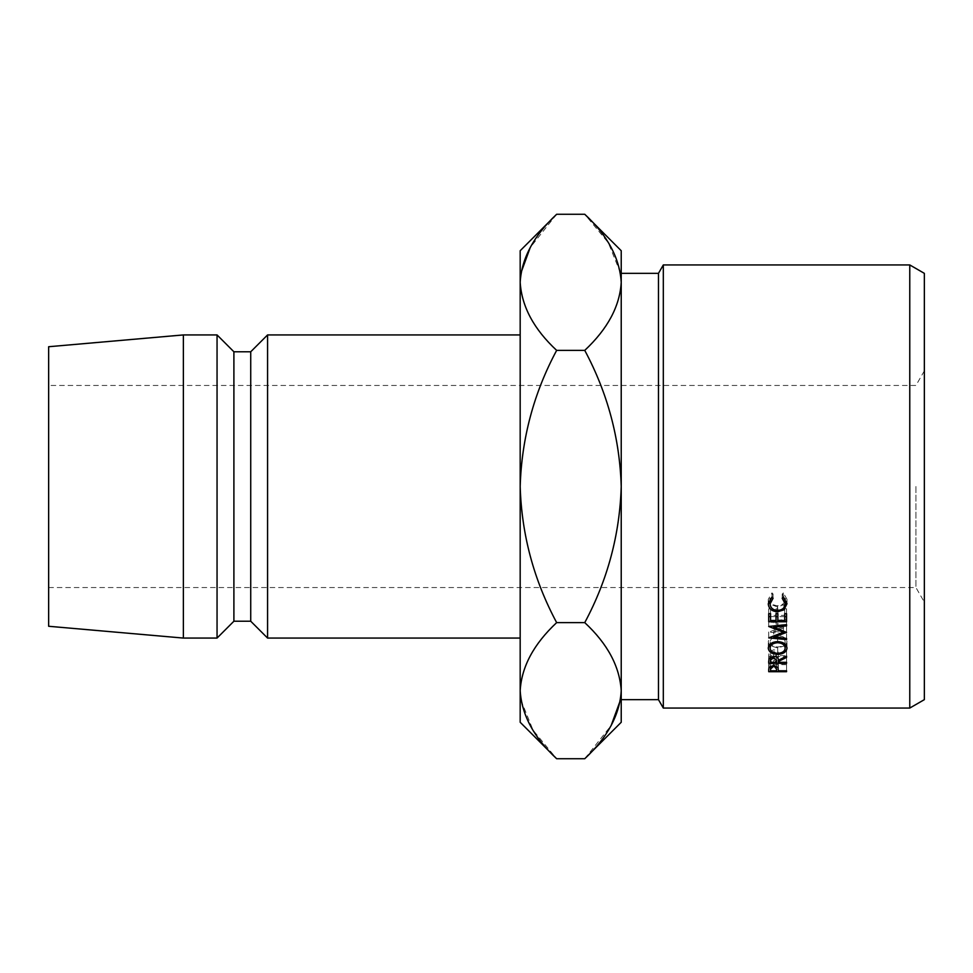 <?xml version="1.0" encoding="UTF-8"?>
<svg xmlns="http://www.w3.org/2000/svg" width="973" height="973" viewBox="0 0 973 973"><rect width="100%" height="100%" fill="white"/><g stroke="black" fill="none" stroke-linecap="round" stroke-linejoin="round"><path stroke-width="0.73" stroke-dasharray="4.87 3.65" d="M924.35 699.648L924.35 273.352M915.934 486.5L915.934 587.546L915.934 486.5M48.65 346.729L48.65 626.271M909.767 264.936L909.767 708.064M658.466 273.352L658.466 699.648M663.318 708.064L663.318 264.936M621.224 722.27L621.224 250.73M520.178 722.27L520.178 250.73M267.575 334.931L267.575 638.069M250.73 351.776L250.73 621.224M233.897 351.776L233.897 621.224M217.052 334.931L217.052 638.069M183.374 334.931L183.374 638.069M520.932 272.927L520.178 282.316C521.577 306.227 533.727 328.91 556.653 350.377C533.788 393.104 521.625 438.482 520.178 486.5C521.65 534.615 533.8 579.993 556.653 622.623C533.861 643.81 521.698 666.493 520.178 690.684M520.932 700.074L533.058 730.176L556.653 758.733M556.653 214.267L530.249 247.507M620.47 700.074L621.224 690.684C619.825 666.773 607.675 644.09 584.749 622.623C607.614 579.896 619.777 534.518 621.224 486.5C619.765 438.385 607.602 393.007 584.749 350.377C607.553 329.19 619.704 306.507 621.224 282.316M620.47 272.927L608.344 242.824L584.749 214.267M584.749 758.733L611.153 725.493M584.749 622.623L556.653 622.623M584.749 350.377L556.653 350.377M786.549 664.656L768.719 664.656L768.986 660.57L773.499 658.648L778.023 660.643L778.315 670.105L778.315 663.124L778.315 663.817L786.549 663.817L786.549 670.811L786.549 663.817M768.986 667.442L768.986 660.57M773.499 665.459L773.499 658.648M778.023 667.527L778.023 660.643M778.315 670.811L778.315 663.817M768.719 669.752L768.719 664.656M776.49 663.817L776.527 662.126L773.511 659.56L770.555 662.054L770.555 663.817L776.49 663.817L776.49 670.811M773.511 666.396L773.511 659.56M776.527 666.043L776.527 662.126L776.527 666.043M770.555 670.811L770.555 663.817M770.555 666.019L770.555 662.054M773.061 598.286L773.061 594.041L770.093 599.368C770.397 603.26 772.915 605.388 777.646 605.741C782.414 605.364 784.919 603.211 785.175 599.283L782.207 594.041L783.265 592.873L786.999 599.271L786.695 601.496M777.646 610.448L777.646 605.741M782.207 598.286L782.207 594.041M783.265 597.081L783.265 592.873M786.999 603.734L786.999 599.271M785.162 604.124L777.524 607.006L770.093 604.038M783.885 607.651L783.885 605.206M777.524 610.448L777.524 607.006M768.585 601.484L768.269 599.295L771.99 592.873L773.061 594.041M768.269 603.746L768.269 599.295M771.99 597.081L771.99 592.873M777.622 641.56L777.622 635.673C783.35 636.05 786.476 638.142 786.999 641.961L785.868 644.953M786.999 648.091L786.999 641.961M785.175 645.622L777.707 647.994L770.093 645.634M777.707 654.379L777.707 647.994M769.4 644.953L768.269 642.046C768.719 638.191 771.844 636.062 777.622 635.673M768.269 648.188L768.269 642.046M770.093 641.998C770.482 645.063 773.024 646.717 777.707 646.984C782.328 646.704 784.822 645.038 785.175 641.998C784.858 638.847 782.341 637.096 777.622 636.768C772.963 637.12 770.446 638.86 770.093 641.998L770.093 644.211M777.707 646.984L777.707 653.333M785.175 641.998L785.175 644.211M777.622 636.768L777.622 642.703M778.315 662.309L778.315 655.62L786.549 655.62L786.549 662.309L786.549 656.556L768.719 656.556L768.962 652.044L773.486 649.855C776.928 650.171 778.546 651.448 778.315 653.686L786.549 649.709L786.549 656.155L786.549 649.709M768.962 658.587L768.962 652.044M773.486 656.301L773.486 649.855M778.315 660.29L778.315 653.686M786.549 650.925L778.315 654.865L778.315 661.506M778.315 655.62L778.315 654.865M786.549 656.556L786.549 655.62M768.719 661.105L768.719 656.556M776.49 655.62L776.515 653.686L773.486 650.828L770.555 653.649L770.555 655.62L776.49 655.62L776.49 662.309M773.486 657.322L773.486 650.828M770.555 662.309L770.555 655.62M770.555 656.933L770.555 653.649M768.719 608.818L768.719 613.647L768.719 608.818L770.555 608.818L770.555 613.647L770.555 608.818M770.555 620.482L770.555 615.386L776.028 615.386L776.028 620.482M776.028 608.818L776.028 613.647L776.028 608.818L777.865 608.818L777.865 613.647L777.865 608.818M777.865 620.482L777.865 615.386L784.712 615.386L784.712 620.482M784.712 608.818L784.712 613.647L784.712 608.818L786.549 608.818L786.549 613.647L786.549 608.818M786.549 621.747L786.549 616.614M784.712 616.614L777.865 616.614M776.028 616.614L770.555 616.614M768.719 621.747L768.719 616.614M786.549 632.389L786.549 626.843L773.693 631.453L773.693 635.88M786.549 626.843L786.549 632.109M786.549 620.579L786.549 624.63L786.549 620.579L773.717 621.856L773.717 625.955M773.717 621.856L786.549 626.576M786.549 639.589L786.549 633.776L768.719 632.134L783.35 626.721L768.719 621.151L768.719 626.466M768.719 621.151L786.549 619.375M768.719 621.321L768.719 626.648M783.35 626.721L783.35 630.893M768.719 631.976L768.719 637.716M768.719 632.134L768.719 637.887M786.549 633.776L786.549 638.422M773.693 631.453L786.549 632.657M776.515 656.97L776.515 653.698L776.515 656.97M48.65 587.546L915.934 587.546L924.35 602.129M924.35 370.871L915.934 385.454L48.65 385.454"/><path stroke-width="1.46" d="M909.767 264.936L924.35 273.352L924.35 699.648L909.767 708.064L909.767 264.936L663.318 264.936L663.318 708.064L909.767 708.064M621.224 699.648L658.466 699.648L658.466 273.352L663.318 264.936M267.575 334.931L250.73 351.776L250.73 621.224L267.575 638.069L267.575 334.931L520.178 334.931M250.73 621.224L233.897 621.224L233.897 351.776L217.052 334.931L183.374 334.931L183.374 638.069L48.65 626.271L48.65 346.729L183.374 334.931M233.897 621.224L217.052 638.069L217.052 334.931M520.178 690.684C521.577 666.773 533.727 644.09 556.653 622.623C533.788 579.896 521.625 534.518 520.178 486.5L520.178 722.27L556.653 758.733C533.861 737.546 521.698 714.863 520.178 690.684L520.932 700.074M584.749 214.267L621.224 250.73L621.224 282.316C619.825 306.227 607.675 328.91 584.749 350.377L556.653 350.377C533.8 393.007 521.65 438.385 520.178 486.5L520.178 282.316C521.577 258.417 533.727 235.734 556.653 214.267L584.749 214.267C607.553 235.454 619.704 258.137 621.224 282.316L621.224 722.27L584.749 758.733L556.653 758.733M556.653 214.267L520.178 250.73L520.178 282.316C521.698 306.507 533.861 329.19 556.653 350.377M530.249 247.507L520.932 272.927M621.224 282.316L620.47 272.927M584.749 350.377C607.614 393.104 619.777 438.482 621.224 486.5C619.765 534.615 607.602 579.993 584.749 622.623C607.553 643.81 619.704 666.493 621.224 690.684C619.825 714.583 607.675 737.266 584.749 758.733M611.153 725.493L620.47 700.074M584.749 622.623L556.653 622.623M786.549 639.589L768.719 637.887L783.35 632.255L768.719 626.466L786.549 624.63L786.549 625.882L773.717 627.208L786.549 632.389L773.693 637.181L786.549 638.422L786.549 639.589L786.549 638.422M786.549 625.882L786.549 624.63M768.719 613.647L770.555 613.647L770.555 620.482L776.028 620.482L776.028 613.647L777.865 613.647L777.865 620.482L784.712 620.482L784.712 613.647L786.549 613.647L786.549 621.747L768.719 621.747L768.719 613.647L768.719 616.614L770.555 616.614M778.315 661.506L778.315 662.309L786.549 662.309L786.549 663.27L768.719 663.27L768.962 658.587L773.486 656.301C776.94 656.629 778.546 657.967 778.315 660.29L786.549 656.155L786.549 657.42L778.315 661.506L778.315 660.29M777.622 641.56C783.35 641.961 786.476 644.138 786.999 648.091C786.525 651.959 783.423 654.051 777.707 654.379C771.978 654.111 768.828 652.044 768.269 648.188C768.719 644.175 771.832 641.973 777.622 641.56L777.622 642.703C772.951 643.08 770.446 644.892 770.093 648.14C770.47 651.314 773.012 653.053 777.707 653.333C782.328 653.029 784.822 651.302 785.175 648.14C784.858 644.868 782.341 643.056 777.622 642.703M773.061 598.286L770.093 603.832C770.397 607.882 772.927 610.083 777.646 610.448C782.414 610.059 784.919 607.821 785.175 603.734L782.207 598.286L783.265 597.081L786.999 603.734L783.885 609.901L777.524 611.774C771.747 611.336 768.658 608.66 768.269 603.746L771.99 597.081L773.061 598.286M768.719 669.752L768.986 667.442L773.499 665.459L778.023 667.527L778.315 670.811L786.549 670.811L786.549 671.698L768.719 671.698L768.719 669.752L768.719 671.698M786.549 671.698L786.549 670.811M773.511 666.396L770.555 668.986L770.555 670.811L776.49 670.811L776.527 669.071L773.511 665.459M770.555 668.986L770.555 666.019M770.142 598.663L770.093 603.832M785.175 603.734L785.138 598.699M786.695 601.496L785.162 604.124M783.885 609.901L783.885 607.651M777.524 611.774L777.524 610.448M770.093 604.038L768.585 601.484M785.868 644.953L785.175 645.622M777.707 654.379L777.707 653.333M770.093 645.634L769.4 644.953M785.175 644.211L785.175 648.14M770.093 644.211L770.093 648.14M786.549 657.42L786.549 656.155M786.549 663.27L786.549 662.309M768.719 663.27L768.719 661.105M773.486 657.322L770.555 660.253L770.555 662.309L776.49 662.309L776.515 660.302L773.486 657.322L773.486 656.301M770.555 660.253L770.555 656.933M770.555 615.386L770.555 613.647M776.028 615.386L776.028 613.647M777.865 615.386L777.865 613.647M784.712 615.386L784.712 613.647M784.712 616.614L786.549 616.614L786.549 613.647M777.865 616.614L776.028 616.614M773.693 635.88L773.693 637.181M773.717 625.955L773.717 627.208M783.35 630.893L783.35 632.255M658.466 273.352L621.224 273.352M250.73 351.776L233.897 351.776M217.052 638.069L183.374 638.069M520.178 638.069L267.575 638.069M658.466 699.648L663.318 708.064"/></g></svg>
